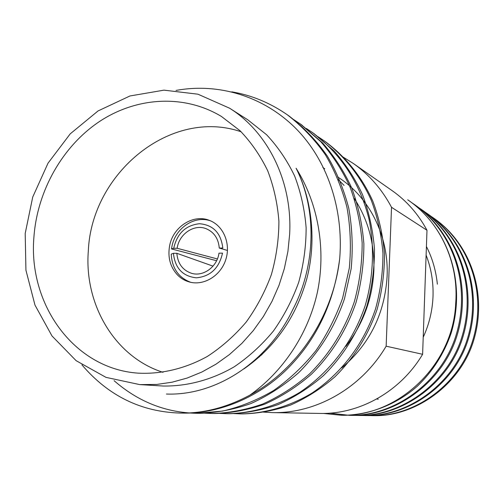 <?xml version="1.0" encoding="UTF-8"?>
<svg xmlns="http://www.w3.org/2000/svg" width="504" height="504" viewBox="0 0 504 504"><rect width="100%" height="100%" fill="white"/><g stroke="black" fill="none" stroke-linecap="round" stroke-linejoin="round"><path stroke-width="0.76" d="M391.526 207.289L426.989 230.278C418.276 214.08 406.696 200.901 392.244 190.726L353.272 163.435C369.193 174.636 381.944 189.252 391.526 207.289L386.146 346.191L422.61 354.287L426.989 230.278M343.01 157.015L353.272 163.435M386.146 346.191C361.526 388.023 315.983 413.752 272.343 412.606L263.302 412.102M272.343 412.606L319.908 413.425C359.56 414.452 400.567 391.507 422.61 354.287M337.617 176.948C368.903 196.484 388.937 235.469 387.11 276.274C384.779 313.608 369.69 344.125 341.844 367.819M345.933 346.33C363.126 324.059 372.437 298.796 373.874 270.547C374.655 243.653 368.109 219.624 354.236 198.456M344.056 185.422L338.31 179.588M324.771 168.808L322.837 167.542M176.035 90.43C218.471 82.643 262.912 96.107 295.01 127.625C326.863 159.232 343.81 208.354 339.696 258.634C333.301 316.065 297.31 369.986 249.795 395.193C282.227 372.299 307.868 334.971 317.312 292.648C326.227 250.179 318.56 203.818 296.075 168.223C312.02 199.244 316.833 241.649 306.596 279.512C295.854 317.438 274.951 347.243 243.892 368.922M296.075 168.223C317.041 209.714 316.014 265.52 292.641 309.903C267.441 362.666 215.561 395.892 166.408 394.034M339.696 258.634C333.931 303.156 316.291 340.099 286.77 369.457C257.292 398.406 217.734 413.803 182.939 413.104L181.749 413.085M288.42 115.58L289.428 116.285C304.076 127.657 316.707 140.918 327.323 156.07C336.571 171.719 343.709 189.057 348.736 208.089C352.302 227.921 353.102 248.182 351.149 268.865L344.471 298.809C334.574 327.506 319.498 351.786 298.683 372.683C283.935 385.554 267.996 395.854 250.86 403.584C233.459 409.62 216.298 412.87 199.37 413.324L198.129 413.305M301.316 124.683L322.642 142.972C334.473 156.574 344.144 171.511 351.641 187.79C358.161 205.26 362.244 223.908 363.875 243.722C363.901 263.794 361.274 283.424 356 302.614C346.469 330.259 331.619 354.117 311.441 374.201C297.077 386.663 281.547 396.635 264.839 404.126C247.874 409.966 231.128 413.104 214.603 413.532L213.538 413.513M313.463 133.258L334.221 151.049C345.763 164.285 355.194 178.813 362.515 194.632C368.884 211.604 372.872 229.704 374.478 248.938C374.522 268.411 371.984 287.456 366.874 306.079C357.626 332.886 343.186 356.032 323.562 375.518C309.576 387.614 294.449 397.297 278.164 404.573C261.62 410.25 245.278 413.299 229.144 413.727L228.066 413.708M324.929 141.347L325.779 141.945C346.418 157.431 362.401 177.925 372.784 201.121C378.995 217.627 382.895 235.229 384.476 253.915C384.527 272.84 382.064 291.337 377.093 309.412C368.096 335.444 354.035 357.916 334.908 376.828C321.275 388.571 306.52 397.971 290.632 405.033C274.478 410.546 258.521 413.501 242.752 413.91L241.788 413.891M249.795 395.193C226.554 407.585 203.377 413.545 180.268 413.072C141.107 411.907 108.322 395.835 81.919 364.858M231.821 91.854C251.565 95.18 270.075 102.835 287.356 114.817C302.06 126.239 314.742 139.564 325.401 154.785C334.688 170.509 341.857 187.935 346.897 207.062C350.469 226.995 351.275 247.357 349.304 268.147L342.588 298.242C335.759 317.281 326.888 334.719 315.976 350.557C303.685 365.904 289.592 379.216 273.697 390.48C257.09 400.201 240.005 407.075 222.447 411.1L196.831 413.293C165.923 412.713 138.342 401.839 114.093 380.678M293.769 119.631L300.308 123.965L320.752 141.649C332.634 155.301 342.336 170.308 349.87 186.656C356.416 204.202 360.511 222.932 362.156 242.84C362.174 263.006 359.541 282.731 354.243 302.016C344.585 329.956 329.862 353.606 309.513 373.949C295.092 386.474 279.5 396.503 262.729 404.032C245.7 409.909 228.892 413.066 212.304 413.501L204.674 413.16M306.356 128.488L312.524 132.59C341.139 154.022 360.247 183.582 369.155 219.794C374.674 247.76 373.294 277.717 365.205 305.575C353.077 341.447 330.769 371.416 299.993 392.257C276.526 406.363 251.023 413.45 226.876 413.696L219.713 413.387M318.226 136.842L324.028 140.704C344.742 156.246 360.782 176.822 371.202 200.113C377.446 216.689 381.358 234.36 382.946 253.134C382.996 272.135 380.526 290.72 375.537 308.876C363.762 343.703 342.059 372.79 312.064 393.038C289.189 406.741 264.304 413.639 240.704 413.885L233.894 413.595M229.566 108.203L247.653 119.706L266.553 134.7C277.836 146.727 287.204 160.518 294.67 176.079C300.875 192.427 304.693 209.67 306.13 227.795C306.136 246.135 303.666 264.279 298.727 282.24C292.421 299.767 283.979 316.033 273.401 331.046C261.771 345.064 248.699 356.989 234.19 366.824C211.718 379.884 187.268 386.398 163.164 386.026L139.791 384.609L105.991 377.37L76.117 360.669L52 335.966L34.984 305.109L25.931 270.201L25.2 233.44L32.729 197.051L48.019 163.183L70.213 133.862L98.053 110.943L129.95 95.974L163.983 90.153L197.971 94.198L229.566 108.203C267.92 132.092 292.503 181.547 289.661 234.121L287.91 251.452L284.344 268.601L279.008 285.327L271.984 301.386L263.372 316.543L253.31 330.58L241.945 343.306L229.452 354.551L216.021 364.165L201.846 372.034L187.129 378.063L172.078 382.202L156.914 384.42L139.791 384.609M33.957 236.603C37.422 190.613 62.496 146.192 99.565 121.464C136.666 96.932 184.212 93.99 221.458 116.481L240.049 130.738C251.156 142.298 260.379 155.648 267.719 170.787C273.811 186.726 277.54 203.566 278.907 221.3C278.844 239.255 276.337 257.008 271.379 274.567C265.079 291.684 256.675 307.522 246.173 322.081C234.643 335.632 221.728 347.067 207.434 356.385C185.333 368.657 161.444 374.333 138.096 373.143C73.861 368.796 27.821 304.032 33.957 236.603M163.012 372.324C114.843 356.977 84.099 304.517 88.307 251.156C91.4 173.029 170.856 107.547 241.139 131.79M303.54 186.392L304.258 187.853M262.011 354.577L257.349 357.853M177.458 274.932C170.213 266.988 167.593 257.286 169.609 245.813C172.998 226.768 193.46 213.62 209.658 220.481C223.524 225.767 231.027 243.785 225.748 259.743C220.645 275.757 203.988 285.925 189.655 282.057C184.981 280.81 180.911 278.435 177.458 274.932M426.107 255.137C431.159 268.147 433.465 281.812 433.024 296.132C432.489 310.458 429.219 324.173 423.209 337.264M259.466 356.895L259.239 356.567M407.73 199.811L408.914 200.63C439.998 222.201 458.911 262.427 455.704 303.244C453.266 365.62 397.322 417.129 341.082 415.233L323.373 413.431M372.714 415.655L373.332 415.661C416.046 416.821 460.681 383.947 473.628 340.546C487.771 294.046 470.963 244.371 434.404 218.623L427.701 214.282M365.488 415.554L365.967 415.567C409.45 416.833 455.062 383.292 468.323 338.953C482.819 291.444 465.709 240.673 428.457 214.427L421.426 209.878M357.966 415.454L358.577 415.466C402.866 416.707 449.329 382.41 462.848 337.107C477.616 288.559 460.165 236.741 422.207 210.017L418.396 207.446M350.11 415.346L350.708 415.359C395.823 416.651 443.274 381.591 457.096 335.267C472.198 285.623 454.4 232.665 415.699 205.418L415.183 205.059M341.907 415.239L342.468 415.252C368.122 415.309 395.867 405.147 417.362 386.171C432.722 371.36 443.961 353.764 451.074 333.371C466.534 282.587 448.39 228.425 408.92 200.636M437.371 284.174C435.922 270.415 432.268 257.865 426.416 246.519M368.531 415.529L372.135 415.649C414.975 416.833 459.774 383.859 472.777 340.32C486.984 293.656 470.137 243.797 433.471 217.967L430.454 215.92M361.135 415.428L364.852 415.548C408.467 416.783 454.18 383.109 467.466 338.619C481.988 290.947 464.814 240.024 427.449 213.715L424.305 211.586M353.417 415.321L357.229 415.447C401.644 416.745 448.321 382.347 461.916 336.88C476.765 288.156 459.27 236.124 421.193 209.299L414.918 205.191M329.792 413.148L349.486 415.34C394.739 416.6 442.304 381.408 456.158 334.908C471.29 285.094 453.43 231.972 414.609 204.649L411.736 202.696M376.69 399.004L378.258 399.193M227.468 250.457L219.265 248.062L222.799 248.05C220.991 232.999 213.205 224.891 199.439 223.726C185.642 225.288 177.068 233.478 173.722 248.296L171.524 248.932L171.921 246.551C175.234 228.066 194.727 215.006 210.735 220.928M222.516 253.147C219.064 268.273 210.338 276.494 196.358 277.817C182.656 276.324 175.014 268.153 173.426 253.304L176.847 253.298C177.736 263.573 182.643 270.245 191.577 273.313C203.269 276.961 217.192 266.818 218.988 253.159L222.516 253.147M190.789 282.328C178.599 277.723 172.072 268.33 171.215 254.136L173.426 253.304M213.022 266.137L176.847 253.298M173.722 248.296L177.143 248.277L217.388 258.955M171.524 248.932L216.153 260.618M219.265 248.062C218.44 238.543 214.042 232.079 206.073 228.677C194.04 223.782 179.008 234.077 177.143 248.277M325.804 141.964L324.059 140.729M314.389 133.906L312.543 132.602M302.299 125.37L300.34 123.984M289.46 116.311L287.381 114.836M242.827 413.91L240.736 413.885M229.169 413.727L226.958 413.696M214.71 413.532L212.367 413.501M199.37 413.324L196.881 413.293M183.065 413.11L180.419 413.072M341.227 415.233L342.581 415.252M349.461 415.34L350.752 415.359M357.342 415.447L358.583 415.466M364.896 415.548L366.08 415.567M372.141 415.649L373.281 415.661M414.647 204.674L415.724 205.437M421.193 209.299L422.226 210.029M427.474 213.727L428.463 214.427M433.49 217.98L434.435 218.648"/></g></svg>
